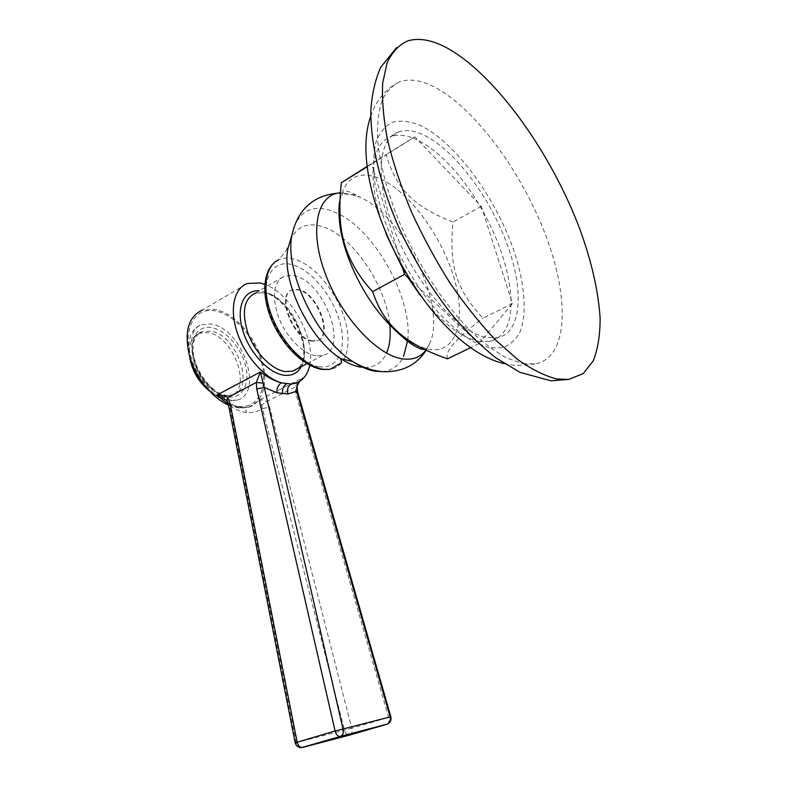 <?xml version="1.0" encoding="UTF-8"?>
<svg xmlns="http://www.w3.org/2000/svg" width="787" height="787" viewBox="0 0 787 787"><rect width="100%" height="100%" fill="white"/><g stroke="black" fill="none" stroke-linecap="round" stroke-linejoin="round"><path stroke-width="0.59" stroke-dasharray="3.94 2.95" d="M522.607 363.564L535.101 363.928C568.352 357.918 569.778 299.286 546.089 236.375C522.519 173.356 475.869 108.744 434.454 87.023C421.635 80.422 410.352 78.562 400.603 81.435C392.969 84.75 386.85 90.879 382.256 99.831C378.695 110.367 377.121 123.372 377.534 138.856C379.659 163.558 387.391 192.963 400.012 223.547C417.917 264.383 443.553 303.3 469.485 329.822C482.382 342.011 494.708 351.366 506.474 357.888L522.607 363.564M399.265 131.685C377.327 137.833 374.307 182.535 396.195 234.742C417.877 286.95 458.811 332.173 486.022 337.397L497.394 337.771C522.106 332.901 524.319 289.724 506.582 242.721C488.983 195.688 453.391 148.487 422.757 134.567C413.913 130.603 406.082 129.648 399.265 131.685L391.837 136.338C398.015 134.439 405.039 135 412.929 138.01L414.788 136.84L418.054 140.243L412.929 138.01L373.914 162.594L373.235 168.989L371.739 163.962L373.914 162.594C376.383 148.153 382.354 139.407 391.837 136.338M478.093 341.243L489.544 341.548C503.168 338.194 510.32 326.103 511.019 305.277L510.979 298.893C509.376 271.545 499.952 242.18 482.697 210.788L478.329 203.262C459.647 172.776 439.549 151.763 418.054 140.243L481.28 206.351L512.465 303.536L478.85 343.693L475.564 340.633L478.093 341.243M512.465 303.536L482.982 318.155C455.939 289.331 448.905 265.534 452.968 222.121C414.129 206.46 396.973 190.316 386.053 154.577L367.254 166.303M447.537 358.823C444.202 352.064 456.017 338.508 482.982 318.155M478.85 343.693L470.793 347.579M481.28 206.351L452.968 222.121M414.788 136.84L386.053 154.577M386.023 233.887C376.471 208.86 372.212 187.227 373.235 168.989L402.924 269.075L408.168 277.791L475.564 340.633C458.221 335.587 439.707 320.388 420.032 295.027M312.37 340.81C293.197 338.912 275.952 293.413 292.853 289.695L298.548 289.557C317.859 292.734 334.072 336.925 317.102 340.623L312.37 340.81M311.849 341.096C292.666 339.197 275.43 293.708 292.341 289.99L298.037 289.852C317.358 293.02 333.55 337.2 316.581 340.899L311.849 341.096M315.794 355.734C302.7 353.835 286.006 336.806 278.5 317.122C271.377 295.282 273.512 281.52 284.884 275.853L294.22 275.666C324.451 281.156 349.349 349.625 322.778 355.429L315.794 355.734M309.714 365.217C315.961 338.656 291.023 293.462 264.786 284.382M298.165 382.187L303.123 377.603L299.542 381.429M297.643 382.551L295.155 387.066L297.152 387.214M228.348 404.39L239.651 408.01L248.879 407.056L260.359 399.58L303.123 377.603L297.801 382.354M387.312 724.079C388.935 722.84 389.358 720.607 388.601 717.37L295.804 393.411L295.155 387.066L266.941 401.468L261.599 405.069L260.359 399.58L266.941 401.468L269.597 407.036L351.74 728.201L390.844 716.741M228.505 405.118L239.445 408.119L248.338 407.332C263.93 402.708 268.977 380.259 260.881 357.032C252.912 333.786 233.021 312.773 214.979 309.399L202.102 310.235L247.502 283.438M301.411 747.64C298.765 747.414 297.014 745.761 296.148 742.653L351.74 728.201C352.507 731.802 351.858 734.084 349.802 735.028C347.342 735.363 345.562 733.769 344.48 730.247L262.504 408.699L269.597 407.036M295.804 393.411L297.545 391.542M261.599 405.069L262.504 408.699C257.664 411.68 252.411 412.939 246.744 412.467C241.088 411.965 235.392 409.683 229.676 405.63L296.148 742.653L295.184 742.8M226.971 401.075L229.676 405.63L228.486 405.03M206.883 388.188C214.408 395.743 221.964 399.953 229.568 400.829L236.877 400.17C264.953 393.225 242.012 327.677 210.67 323.978L200.931 324.667C190.592 329.507 188.959 342.67 196.032 364.145C203.626 383.603 221.068 398.901 231.476 400.18L236.877 400.17M190.572 359.325C186.627 341.184 190.08 329.635 200.931 324.667M209.391 390.972C214.133 394.543 218.776 396.569 223.321 397.061L229.637 396.491C253.247 390.598 233.926 335.498 207.561 332.655L199.534 333.255C191.949 336.423 188.595 343.909 189.46 355.734M371.739 163.962L367.293 166.706M489.258 347.795L473.479 341.774C461.989 334.8 450.154 324.923 437.966 312.134C413.726 284.471 392.005 245.387 380.731 208.722L374.838 182.771C373.008 166.805 373.402 153.199 376.029 141.935C379.836 132.324 385.384 125.713 392.683 122.113C400.76 120.263 409.811 121.296 419.835 125.222C455.958 142.024 497.414 199.888 515.072 254.27C524.781 285.12 526.985 313.315 520.207 331.406C516.065 339.512 510.212 344.972 502.647 347.795L489.258 347.795M340.043 199.908C345.149 178.128 357.603 170.69 377.406 177.596C406.702 188.683 440.356 233.395 453.489 276.178C466.947 319.001 457.267 354.475 428.423 349.3L417.454 345.68M425.983 350.067L429.791 343.329C446.947 306.281 404.469 217.055 360.269 197.311L354.465 194.91L340.427 192.825M294.102 226.931C300.87 210.631 312.852 205.082 330.048 210.257L338.951 214.005M381.872 371.602C391.847 370.913 399.088 365.866 403.593 356.452M407.755 340.151C412.457 299.729 377.278 233.946 340.053 214.595M360.849 367.155L363.102 367.411M364.755 367.499C374.946 367.46 382.207 362.659 386.535 353.097M389.634 323.477C385.679 284.363 351.494 234.605 321.48 226.322C306.969 222.229 296.63 226.774 290.462 239.946M287.186 248.387C285.888 251.348 282.828 255.254 278.008 260.113C282.553 257.88 287.767 257.506 293.649 258.992C312.97 263.93 334.908 289.35 343.781 316.01C352.822 342.67 347.313 366.968 330.019 369.359M319.365 366.772C300.398 364.43 275.578 336.226 268.308 307.678C260.753 279.07 272.627 259.415 291.81 264.55C310.895 269.272 332.616 295.637 339.797 321.834C347.234 348.061 338.459 369.556 319.365 366.772M292.597 371.149C319.729 364.922 295.528 297.476 264.875 292.636L255.391 293.01L284.884 275.853M301.264 366.634C313.885 345.867 287.934 295.568 262.258 291.298L259.11 290.846M239.651 408.01L241.019 407.548C243.852 407.341 245.76 408.984 246.744 412.467M239.051 406.545C258.254 408.364 268.111 387.617 261.648 363.023C255.45 338.449 234.467 314.407 215.353 310.914C196.16 307.028 183.469 326.3 189.942 352.97C196.13 379.609 219.957 405.118 239.051 406.545M228.653 397.071C242.681 398.547 250.217 383.564 245.554 365.502C241.078 347.46 225.535 329.891 211.565 327.599C197.537 325.031 188.506 339.246 193.169 358.41C197.635 377.544 214.684 395.871 228.653 397.071M226.144 395.566L232.45 395.005C256.021 389.142 236.651 333.973 210.316 331.081L202.298 331.671C178.944 337.682 200.006 394.7 226.144 395.566M407.568 40.934L396.668 47.545M535.101 363.928L516.115 365.601L504.29 363.643M370.785 116.319C372.408 110.918 375.212 105.212 379.206 99.211C384.804 91.262 391.936 85.33 400.603 81.435M497.394 337.771L489.544 341.548M426.2 350.176L429.791 343.329C428.167 347.106 426.475 349.143 424.695 349.448M337.682 193.189L352.261 194.773L360.269 197.311L356.334 195.028C342.463 188.408 344.568 190.06 340.043 199.928M292.341 289.99L292.853 289.695M306.95 363.673L322.778 355.429M255.391 293.01L264.107 292.882C290.492 296.886 316.079 355.714 297.407 368.641M299.581 381.41L298.785 381.862M248.338 407.332L238.353 407.017C235.402 406.397 231.575 404.41 226.882 401.065M199.534 333.255L202.298 331.671C192.726 336.069 190.572 347.165 195.845 364.961C201.718 380.977 215.982 394.307 226.666 395.389L232.45 395.005L229.637 396.491M316.581 340.899L317.102 340.623"/><path stroke-width="1.18" d="M556.832 378.98L568.735 379.423L583.265 373.579L593.349 360.692C597.894 349.035 600.156 334.878 600.127 318.214C598.395 291.475 591.706 261.973 580.058 229.706C552.199 155.364 498.21 77.844 449.436 49.325C433.46 40.157 419.51 37.363 407.568 40.934C398.95 44.839 392.133 52.119 387.106 62.763L382.669 83.274C381.852 99.91 383.525 119.073 387.706 140.775C393.343 163.558 401.281 187.296 411.503 211.988C422.875 236.671 435.713 260.349 450.016 283.025C464.822 304.569 479.913 323.467 495.289 339.738L517.62 359.492C531.914 369.506 544.988 375.999 556.832 378.98M470.793 347.579L447.537 358.823C420.888 349.674 401.675 337.928 389.899 323.575L387.696 322.729C362.955 296.719 342.404 253.542 339.541 221.59C338.744 213.474 338.912 206.253 340.043 199.908M420.032 295.027L408.168 277.791L404.498 274.368L372.674 291.643C377.032 304.628 382.767 315.272 389.899 323.575M404.498 274.368L402.924 269.075L386.023 233.887M367.254 166.303L341.342 182.722C339.994 195.255 339.581 206.381 340.132 216.11C340.958 244.078 351.809 269.262 372.674 291.643M298.165 382.187L291.16 384.056L295.086 383.358C302.779 380.938 307.658 374.897 309.714 365.217M264.786 284.382L260.094 282.966L247.502 283.438C234.093 288.022 229.233 308.996 237.202 332.586C245.072 356.167 264.432 377.908 281.333 382.846C274.742 381.056 267.747 377.445 260.359 372.005L264.275 387.44L256.719 388.985L335.085 731.005L295.184 742.8L228.486 405.03M287.963 394.002C286.793 389.535 287.855 386.22 291.16 384.056L281.333 382.846C278.106 385.05 276.67 388.365 277.034 392.782L264.275 387.44L343.024 728.998L335.085 731.005C336.088 734.507 337.741 736.347 340.033 736.514L340.899 736.278C343.014 734.969 343.722 732.54 343.024 728.998L390.844 716.741L297.634 391.857L296.62 391.178L287.963 394.002L277.034 392.782M299.542 381.429L296.689 387.174L296.62 391.178L390.195 716.977C390.824 720.253 389.919 722.604 387.46 724.04L387.46 724.04C390.382 722.574 391.503 720.144 390.844 716.75M298.785 381.862L295.086 383.358M299.581 381.41C297.673 384.607 296.856 386.545 297.152 387.214L296.689 387.174M226.971 401.075L224.305 398.93L216.848 395.104L228.348 404.39M228.505 405.118C211.88 397.819 195.137 376.688 189.293 355.124C184.128 331.711 188.398 316.748 202.102 310.235M297.171 742.19L230.07 403.239L227.718 397.484C225.79 395.91 222.17 395.113 216.848 395.104L260.359 372.005L256.365 382.423L256.719 388.985M263.232 383.171L256.365 382.423L227.718 397.484L226.754 400.77L227.266 401.547M297.161 742.19C298.125 745.633 299.768 747.424 302.09 747.552L349.802 735.028L386.81 724.286L340.496 736.435L301.411 747.64M387.312 724.079L340.033 736.514L302.09 747.552C298.578 747.876 296.276 746.283 295.184 742.771M230.07 403.239L228.417 404.685L226.754 400.77L224.305 398.93L226.882 401.065M206.883 388.188C199.052 379.914 193.612 370.293 190.572 359.325M209.391 390.972C198.216 381.774 191.575 370.028 189.46 355.734M367.293 166.706L341.342 182.722M417.454 345.68C407.794 341.165 397.878 333.521 387.696 322.729C401.508 336.984 411.591 345.267 417.956 347.579C419.933 348.916 422.176 349.536 424.695 349.448M340.427 192.825C317.407 194.015 308.947 229.115 324.864 272.558C340.535 315.99 376.511 355.035 401.99 358.774C412.388 360.328 420.386 357.436 425.983 350.067M381.872 371.602L375.576 371.257C368.454 370.195 360.84 366.958 352.743 361.558C316.443 338.833 283.684 270.03 292.134 234.26L294.102 226.931M403.593 356.452L407.755 340.151M340.053 214.595L338.951 214.005M363.102 367.411L364.755 367.499M386.535 353.097C389.968 345.139 390.991 335.272 389.634 323.477M360.849 367.155C354.543 366.191 347.834 363.348 340.722 358.636C308.917 338.794 280.684 279.513 288.072 248.062L290.462 239.946M323.477 369.29C306.143 367.017 283.645 344.952 272.735 318.469C261.717 291.997 264.501 266.695 278.008 260.113C263.281 267.905 260.645 293.374 271.387 319.384C282.11 345.434 304.225 367.332 322.808 369.477L330.019 369.359L323.477 369.29M255.391 293.01C243.734 298.853 241.353 312.528 248.23 334.032C255.529 353.383 272.213 369.939 285.484 371.582L292.597 371.149L306.95 363.673M259.11 290.846C244.039 289.518 235.913 307.166 242.553 329.743C248.997 352.31 268.633 373.441 284.127 375.222C291.918 376.048 297.634 373.186 301.264 366.634M286.399 383.928C283.172 386.142 281.962 389.457 282.759 393.893M568.735 379.423L551.028 380.8L520.02 372.389L496.135 358.016C481.585 346.506 467.36 332.704 453.479 316.59C432.761 290.59 414.847 261.559 399.757 229.499C380.977 187.158 370.579 145.133 370.825 111.016C371.838 94.597 375.114 80.038 380.662 67.318L396.668 47.545M504.29 363.643C427.085 345.926 344.873 186.883 370.785 116.319M340.043 199.928C338.735 205.122 338.567 212.342 339.541 221.59L340.132 216.11M426.2 350.176C416.844 364.745 402.757 371.936 383.958 371.749C373.304 371.09 362.896 367.696 352.743 361.558L340.722 358.636L341.617 362.709L330.019 369.359M287.186 248.387L288.072 248.062L292.134 234.26C298.017 209.273 313.206 195.579 337.682 193.189M297.407 368.641L292.597 371.149M297.152 387.214L297.545 391.542"/></g></svg>
